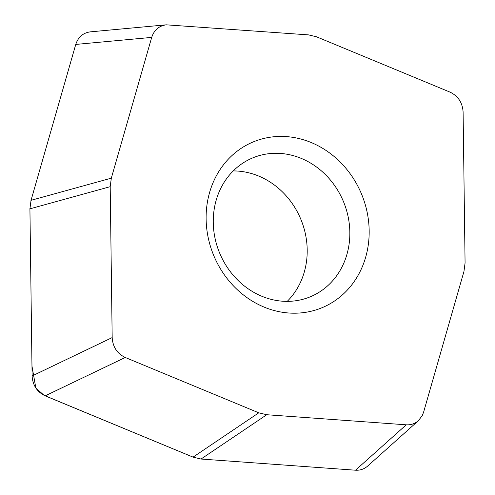 <?xml version="1.0" encoding="UTF-8"?>
<svg xmlns="http://www.w3.org/2000/svg" width="495" height="495" viewBox="0 0 495 495"><rect width="100%" height="100%" fill="white"/><g stroke="black" fill="none" stroke-linecap="round" stroke-linejoin="round"><path stroke-width="0.74" d="M166.258 24.824L308.527 34.885L316.509 36.797L450.035 92.132C458.141 96.036 462.497 102.663 463.103 112.019L465.077 262.932L463.957 271.452L423.584 412.217L422.235 415.645L418.349 420.725L367.606 466.117C364.153 469.111 360.119 470.479 355.497 470.207L201.026 459.032L193.05 457.126L45.175 395.845C37.069 391.941 32.713 385.308 32.107 375.959L29.923 208.834L31.043 200.314L75.754 44.432C78.191 37.051 83.042 32.856 90.319 31.859L166.258 24.824C158.988 25.82 154.137 30.016 151.699 37.397L75.754 44.432M355.497 470.207L406.24 424.815L266.749 414.73L201.026 459.032M193.05 457.126L258.774 412.818L125.241 357.477L45.175 395.845M32.107 375.959L112.179 337.59L110.199 186.677L29.923 208.834M31.043 200.314L111.319 178.157L151.699 37.397M276.284 311.058A89.75 80.035 -112.5 0 1 223.4 164.928A89.75 80.035 -112.5 0 1 363.237 198.433A89.75 80.035 -112.5 0 1 276.284 311.058M111.319 178.157L110.199 186.677M112.179 337.59C112.78 346.946 117.136 353.579 125.241 357.477M258.774 412.818L266.749 414.73M406.24 424.815C410.862 425.087 414.897 423.72 418.349 420.725M272.04 299.574A75.178 67.042 67.5 0 0 310.297 296.79A75.178 67.042 67.5 0 0 343.499 201.688A75.178 67.042 67.5 0 0 252.803 157.862A75.178 67.042 67.5 0 0 213.995 232.242A75.178 67.042 67.5 0 0 272.04 299.574M233.238 170.924A75.178 67.042 -112.5 0 1 300.861 219.335A75.178 67.042 -112.5 0 1 287.224 301.368M75.865 44.061L30.925 200.729M29.917 208.55L31.971 366.096L35.85 388.031L44.098 395.35L193.446 457.281M200.76 459.014L355.843 470.231"/></g></svg>
